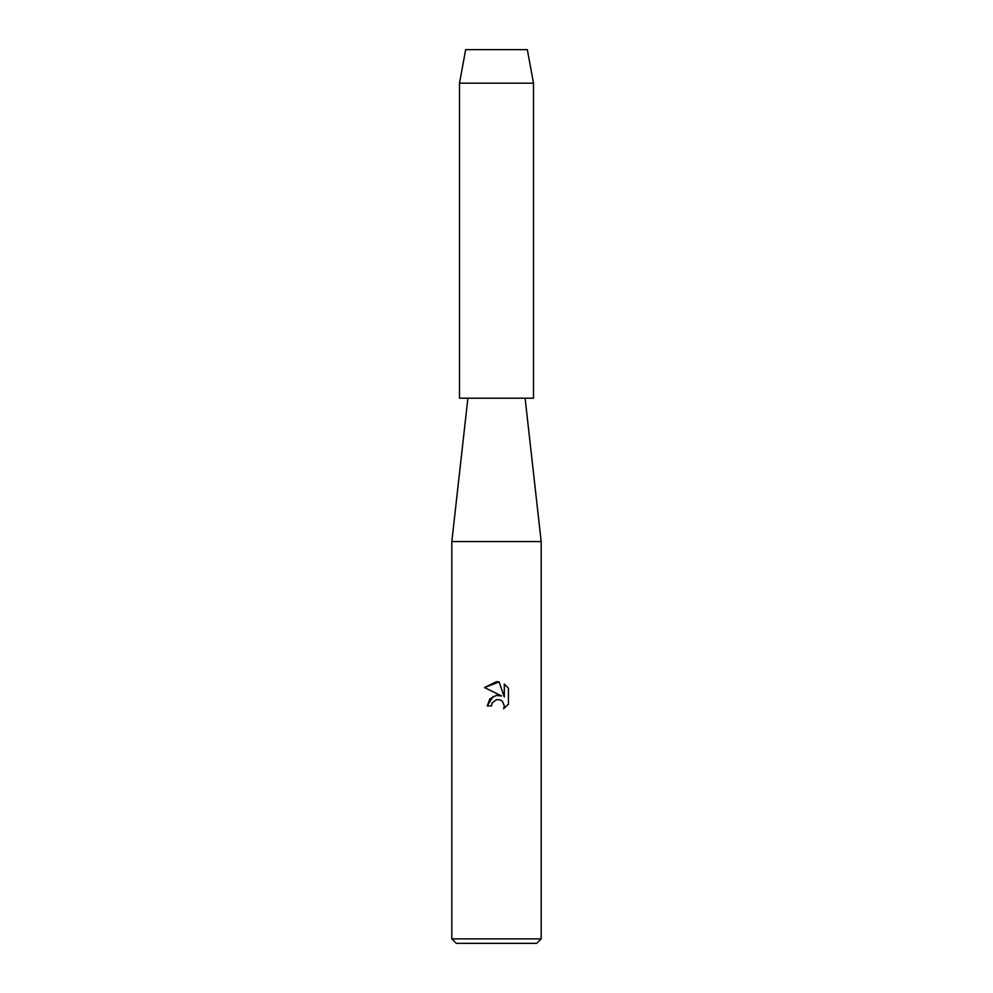 <?xml version="1.0" encoding="UTF-8"?>
<svg xmlns="http://www.w3.org/2000/svg" width="993" height="993" viewBox="0 0 993 993"><rect width="100%" height="100%" fill="white"/><g stroke="black" fill="none" stroke-linecap="round" stroke-linejoin="round"><path stroke-width="1.49" d="M527.333 49.65L465.667 49.65L527.333 49.65L533.502 83.164L533.502 398.193L459.498 398.193L459.498 83.164L533.502 83.164M467.902 398.193L451.815 541.57L541.185 541.57L541.185 938.881L451.815 938.881L456.284 943.35L536.716 943.35L541.185 938.881M496.5 699.606L492.156 703.007L491.473 705.924L487.253 705.924L489.872 698.873L496.5 695.348L501.626 695.969L484.547 687.553L496.5 681.67L499.094 681.943L504.307 696.962L504.307 684.103L508.453 688.286L508.453 704.149L503.65 708.754L504.32 705.874L502.446 701.343L500.36 699.941L496.5 699.606L500.36 699.941L502.446 701.343L504.32 705.874L503.65 708.754L508.453 704.149M491.473 705.924L491.907 703.565M501.626 695.969L495.904 695.448M493.111 696.378L487.253 705.924M492.156 703.007L496.463 699.618M508.453 688.286L504.307 684.103M499.094 681.943L484.547 687.553M525.098 398.193L541.185 541.57M451.815 541.57L451.815 938.881M465.667 49.65L459.498 83.164"/></g></svg>
